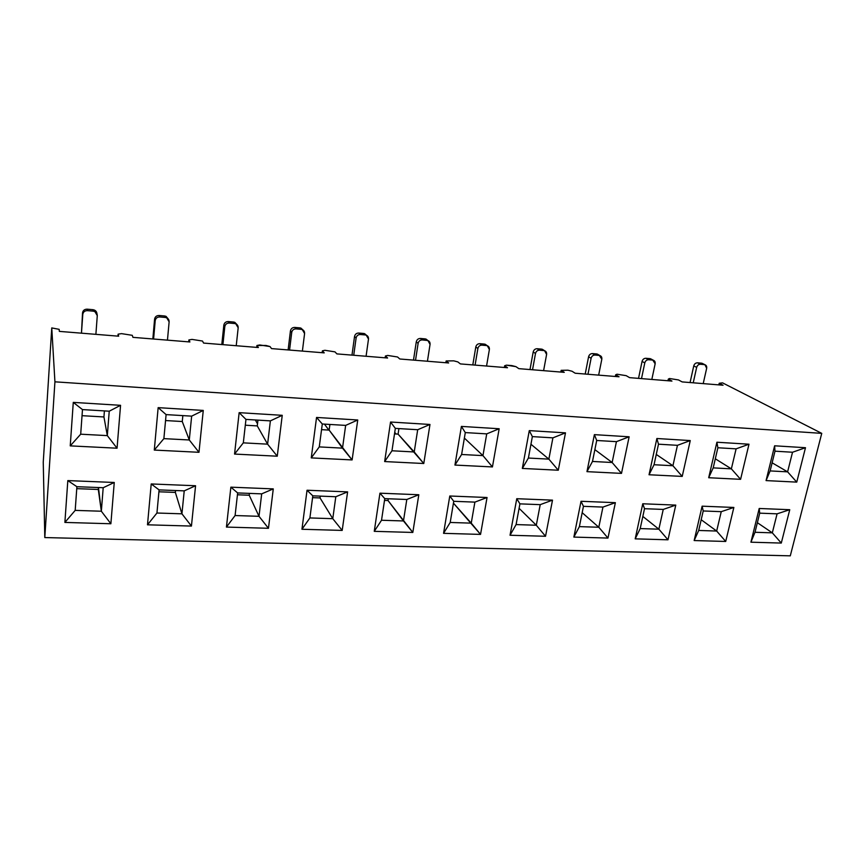 <?xml version="1.0" encoding="UTF-8"?>
<svg xmlns="http://www.w3.org/2000/svg" width="865" height="865" viewBox="0 0 865 865"><rect width="100%" height="100%" fill="white"/><g stroke="black" fill="none" stroke-linecap="round" stroke-linejoin="round"><path stroke-width="1.3" d="M518.838 368.652L515.951 366.652L511.864 365.603L506.457 365.16L504.673 365.733L507.496 367.733L460.407 363.916L457.823 361.905L453.757 360.846L446.135 360.954L448.654 362.965L399.803 358.997L397.543 356.986L387.682 355.439L385.412 355.991L387.607 358.013L336.885 353.893L334.982 351.871L324.926 350.293L322.386 350.844L324.224 352.866L271.534 348.595L270.01 346.562L266.02 345.47L256.927 345.492L258.376 347.525L203.599 343.081L202.496 341.048L192.019 339.404L188.884 339.934L189.911 341.967L132.929 337.35L132.269 335.317L121.565 333.641L118.105 334.16L118.678 336.193L59.339 331.382L59.166 329.338L51.759 327.921L54.928 381.822L821.75 433.365L722.578 382.871L719.215 383.26L723.064 385.228L682.139 381.908L678.474 379.93L669.499 378.513L668.321 379.097L671.943 381.076L629.601 377.648L626.173 375.659L617.037 374.221L615.664 374.794L619.037 376.783L575.193 373.226L572.024 371.236L567.937 370.198L561.147 370.35L564.261 372.339L518.838 368.652L515.951 366.652L506.457 365.16L504.673 365.733L507.496 367.733L460.407 363.916L457.823 361.905L453.757 360.846L446.135 360.954L448.654 362.965L399.803 358.997L397.543 356.986L387.682 355.439L385.412 355.991L387.607 358.013L336.885 353.893L334.982 351.871L324.926 350.293L322.386 350.844L324.224 352.866L271.534 348.595L270.01 346.562L259.749 344.962L256.927 345.492L258.376 347.525L203.599 343.081L202.496 341.048L192.019 339.404L188.884 339.934L189.911 341.967L132.929 337.35L132.269 335.317L121.565 333.641L118.105 334.16L118.678 336.193L59.339 331.382L59.166 329.338L51.759 327.921L54.928 381.822L44.796 537.565L54.928 381.822L821.75 433.365L722.578 382.871L719.215 383.26L723.064 385.228L682.139 381.908L678.474 379.93L669.499 378.513L668.321 379.097L671.943 381.076L629.601 377.648L626.173 375.659L617.037 374.221L615.664 374.794L619.037 376.783L575.193 373.226L572.024 371.236L567.937 370.198L561.147 370.35L564.261 372.339L518.838 368.652M43.25 462.18L51.759 327.921L43.25 462.18L44.796 537.565L43.25 462.18M790.286 555.838L44.796 537.565L790.286 555.838L821.75 433.365L790.286 555.838M805.488 447.713L796.752 482.119L766.066 480.594L774.618 445.799L805.488 447.713L792.524 452.244L787.604 471.847L792.524 452.244L805.488 447.713L774.618 445.799L766.066 480.594L770.131 470.917L787.604 471.847L772.121 462.807L787.604 471.847L796.752 482.119L805.488 447.713M203.264 410.432L198.982 452.298L154.294 450.07L158.154 407.642L203.264 410.432L191.652 416.141L189.284 439.982L182.266 421.525L165.55 420.552L182.266 421.525L182.85 415.611L182.266 421.525L189.284 439.982L191.652 416.141L203.264 410.432L158.154 407.642L154.294 450.07L198.982 452.298L189.284 439.982L163.874 438.631L189.284 439.982L198.982 452.298L203.264 410.432M357.742 419.99L352.109 459.931L311.259 457.899L316.547 417.449L357.742 419.99L316.547 417.449L322.299 423.991L345.654 425.396L357.742 419.99L345.654 425.396L342.508 448.146L345.654 425.396L322.299 423.991L316.547 417.449L311.259 457.899L352.109 459.931L329.143 430.1L321.553 429.656L329.143 430.1L329.9 424.445L329.143 430.1L342.508 448.146L319.272 446.902L342.508 448.146L352.109 459.931L357.742 419.99M499.17 428.748L492.434 466.938L454.947 465.067L461.402 426.413L499.17 428.748L461.402 426.413L454.947 465.067L492.434 466.938L482.951 455.617L486.725 433.873L499.17 428.748L486.725 433.873L482.951 455.617L464.375 438.09L482.951 455.617L461.618 454.482L482.951 455.617L492.434 466.938L499.17 428.748M690.259 440.577L682.215 476.41L649.042 474.755L656.87 438.512L690.259 440.577L656.87 438.512L658.492 444.188L677.446 445.324L690.259 440.577L677.446 445.324L672.927 465.738L677.446 445.324L658.492 444.188L656.87 438.512L649.042 474.755L654.037 464.732L672.927 465.738L656.276 454.439L672.927 465.738L682.215 476.41L690.259 440.577M120.559 405.317L117.056 448.211L70.238 445.875L73.276 402.387L120.559 405.317L109.239 411.199L107.314 435.614L103.941 416.952L82.034 415.676L103.941 416.952L104.406 410.907L103.941 416.952L107.314 435.614L109.239 411.199L120.559 405.317L73.276 402.387L70.238 445.875L117.056 448.211L107.314 435.614L80.694 434.198L82.478 409.588L109.239 411.199L82.478 409.588L73.276 402.387L82.478 409.588L80.694 434.198L107.314 435.614L117.056 448.211L120.559 405.317M282.239 415.319L277.254 456.201L234.556 454.071L239.151 412.659L282.239 415.319L270.377 420.877L267.599 444.156L270.377 420.877L282.239 415.319L239.151 412.659L245.963 419.406L270.377 420.877L245.963 419.406L239.151 412.659L234.556 454.071L277.254 456.201L282.239 415.319M429.981 424.466L423.774 463.51L384.655 461.564L390.548 422.023L429.981 424.466L417.698 429.721L414.227 451.963L417.698 429.721L429.981 424.466L390.548 422.023L384.655 461.564L391.975 450.773L414.227 451.963L398.084 434.133L394.505 433.916L398.084 434.133L398.916 428.597L398.084 434.133L423.774 463.51L429.981 424.466M565.494 432.857L558.282 470.225L522.33 468.43L529.283 430.619L565.494 432.857L552.908 437.852L548.864 459.131L552.908 437.852L565.494 432.857L529.283 430.619L532.364 436.609L552.908 437.852L532.364 436.609L529.283 430.619L522.33 468.43L558.282 470.225L565.494 432.857M748.993 444.21L740.591 479.318L708.695 477.729L716.901 442.231L748.993 444.21L716.901 442.231L717.874 447.756L736.104 448.849L748.993 444.21L736.104 448.849L731.368 468.852L736.104 448.849L717.874 447.756L716.901 442.231L708.695 477.729L740.591 479.318L731.368 468.852L715.312 458.796L731.368 468.852L713.203 467.879L731.368 468.852L740.591 479.318L748.993 444.21M629.136 436.793L621.492 473.382L586.967 471.652L594.385 434.641L629.136 436.793L594.385 434.641L596.709 440.48L616.431 441.658L629.136 436.793L616.431 441.658L612.139 462.505L594.861 449.638L612.139 462.505L616.431 441.658L596.709 440.48L594.385 434.641L586.967 471.652L592.482 461.456L612.139 462.505L621.492 473.382L629.136 436.793M675.77 505.106L667.985 539.803L635.191 538.852L642.771 503.776L675.77 505.106L642.771 503.776L644.512 508.696L663.25 509.42L675.77 505.106L663.25 509.42L658.87 529.185L663.25 509.42L644.512 508.696L642.771 503.776L635.191 538.852L667.985 539.803L658.87 529.185L642.836 516.427L658.87 529.185L640.197 528.58L644.512 508.696L640.197 528.58L658.87 529.185L667.985 539.803L675.77 505.106M347.611 491.882L342.194 530.418L301.95 529.261L307.043 490.239L347.611 491.882L307.043 490.239L312.806 495.84L335.804 496.737L347.611 491.882L335.804 496.737L332.776 518.686L335.804 496.737L312.806 495.84L307.043 490.239L301.95 529.261L342.194 530.418L332.776 518.686L320.05 497.937L312.568 497.656L320.05 497.937L320.288 496.132L320.05 497.937L332.776 518.686L309.886 517.94L312.806 495.84L309.886 517.94L332.776 518.686L342.194 530.418L347.611 491.882M273.275 488.887L268.464 528.288L226.435 527.077L230.869 487.168L273.275 488.887L230.869 487.168L237.648 492.931L261.684 493.861L273.275 488.887L261.684 493.861L259.003 516.308L261.684 493.861L237.648 492.931L230.869 487.168L226.435 527.077L268.464 528.288L259.003 516.308L249.228 495.234L237.442 494.78L249.228 495.234L249.434 493.385L249.228 495.234L259.003 516.308L235.096 515.54L237.648 492.931L235.096 515.54L259.003 516.308L268.464 528.288L273.275 488.887M114.256 482.475L110.882 523.758L64.886 522.428L67.816 480.594L114.256 482.475L103.195 487.719L101.346 511.226L98.296 489.471L76.758 488.649L98.296 489.471L98.448 487.536L101.346 511.226L103.195 487.719L114.256 482.475L67.816 480.594L64.886 522.428L75.19 510.382L76.899 486.703L103.195 487.719L76.899 486.703L67.816 480.594L76.899 486.703L75.19 510.382L101.346 511.226L110.882 523.758L114.256 482.475M195.566 485.752L191.435 526.071L147.493 524.806L151.213 483.957L195.566 485.752L184.223 490.866L181.931 513.821L184.223 490.866L195.566 485.752L151.213 483.957L147.493 524.806L191.435 526.071L181.931 513.821L175.368 492.412L158.922 491.785L175.368 492.412L175.552 490.531L175.368 492.412L181.931 513.821L156.943 513.021L159.095 489.893L184.223 490.866L159.095 489.893L151.213 483.957L159.095 489.893L156.943 513.021L181.931 513.821L191.435 526.071L195.566 485.752M615.372 502.673L607.965 538.073L573.863 537.089L581.031 501.289L615.372 502.673L581.031 501.289L583.453 506.328L602.948 507.085L615.372 502.673L602.948 507.085L598.796 527.25L602.948 507.085L583.453 506.328L581.031 501.289L573.863 537.089L607.965 538.073L615.372 502.673M789.756 509.712L781.29 543.069L750.917 542.193L759.211 508.479L789.756 509.712L777.084 513.832L772.315 532.84L777.084 513.832L789.756 509.712L759.211 508.479L750.917 542.193L781.29 543.069L772.315 532.84L757.372 522.698L772.315 532.84L755.015 532.278L759.719 513.161L777.084 513.832L759.719 513.161L759.211 508.479L759.719 513.161L755.015 532.278L772.315 532.84L781.29 543.069L789.756 509.712M418.811 494.748L412.821 532.451L374.264 531.337L379.94 493.18L418.811 494.748L406.81 499.483L403.458 520.957L406.81 499.483L418.811 494.748L379.94 493.18L374.264 531.337L412.821 532.451L388.028 500.532L384.503 500.403L388.028 500.532L388.299 498.77L388.028 500.532L403.458 520.957L381.519 520.254L384.774 498.629L406.81 499.483L384.774 498.629L379.94 493.18L384.774 498.629L381.519 520.254L403.458 520.957L412.821 532.451L418.811 494.748M733.855 507.452L725.713 541.458L694.163 540.549L702.12 506.176L733.855 507.452L702.12 506.176L703.223 510.966L721.248 511.669L733.855 507.452L721.248 511.669L716.663 531.045L701.191 519.735L716.663 531.045L721.248 511.669L703.223 510.966L702.12 506.176L694.163 540.549L725.713 541.458L716.663 531.045L698.704 530.461L703.223 510.966L698.704 530.461L716.663 531.045L725.713 541.458L733.855 507.452M552.508 500.143L545.534 536.268L510.036 535.251L516.762 498.705L552.508 500.143L540.214 504.652L536.3 525.239L540.214 504.652L552.508 500.143L516.762 498.705L510.036 535.251L516.091 524.579L519.919 503.863L540.214 504.652L519.919 503.863L516.762 498.705L519.919 503.863L516.091 524.579L536.3 525.239L519.097 508.339L536.3 525.239L545.534 536.268L552.508 500.143M487.049 497.505L480.54 534.397L443.561 533.337L449.789 496.002L487.049 497.505L474.885 502.122L471.241 523.141L474.885 502.122L487.049 497.505L449.789 496.002L443.561 533.337L480.54 534.397L453.444 503.149L471.241 523.141L450.2 522.46L453.747 501.3L474.885 502.122L453.747 501.3L449.789 496.002L453.747 501.3L450.2 522.46L471.241 523.141L480.54 534.397L487.049 497.505M117.954 336.139L118.105 334.16L117.954 336.139M81.461 333.176L82.532 312.881C82.975 310.427 84.51 309.194 87.16 309.173L92.933 309.681C95.355 310.092 96.696 311.454 96.956 313.757L94.577 310.146L92.933 309.681L93.247 311.151L87.441 310.643C84.781 310.665 83.224 311.908 82.791 314.373L81.461 333.176M97.28 315.617L95.885 334.344L97.28 315.617C97.204 313.119 95.853 311.627 93.247 311.151L94.891 311.616L97.28 315.617M87.16 309.173L92.933 309.681L93.247 311.151L87.441 310.643L87.16 309.173L87.441 310.643C84.781 310.665 83.224 311.908 82.791 314.373L82.532 312.881C82.975 310.427 84.51 309.194 87.16 309.173M163.874 438.631L166.102 414.605L191.652 416.141L166.102 414.605L158.154 407.642L166.102 414.605L163.874 438.631L154.294 450.07L163.874 438.631M152.846 338.961L154.586 319.131C155.051 316.731 156.565 315.52 159.106 315.498L164.653 315.985L168.351 319.109L166.058 316.352L164.653 315.985L165.334 317.455L159.755 316.968C157.203 316.99 155.689 318.212 155.213 320.623L154.586 319.131L152.846 338.961M153.592 339.026L155.213 320.623L153.592 339.026M169.129 321.823L167.453 340.15L169.129 321.823C169.108 319.38 167.842 317.92 165.334 317.455L166.74 317.823L169.129 321.823M159.106 315.498L164.653 315.985L165.334 317.455L159.755 316.968L159.106 315.498L159.755 316.968C157.203 316.99 155.689 318.212 155.213 320.623L154.586 319.131C155.051 316.731 156.565 315.52 159.106 315.498M80.694 434.198L70.238 445.875L80.694 434.198M156.943 513.021L147.493 524.806L156.943 513.021M75.19 510.382L64.886 522.428L110.882 523.758L101.346 511.226L75.19 510.382M718.847 384.882L719.215 383.26L718.847 384.882M257.51 423.785L255.337 419.968L257.51 423.785M396.181 434.014L394.732 432.414L396.181 434.014M257.943 420.131L257.273 425.904L245.314 425.212L257.273 425.904L257.943 420.131M328.873 430.089L324.451 424.12L328.873 430.089M579.377 526.623L583.453 506.328L579.377 526.623L598.796 527.25L582.177 512.686L598.796 527.25L607.965 538.073L598.796 527.25L579.377 526.623L573.863 537.089L579.377 526.623M267.599 444.156L257.273 425.904L267.599 444.156L277.254 456.201L267.599 444.156L243.314 442.858L267.599 444.156M395.337 428.38L417.698 429.721L395.337 428.38L390.548 422.023L395.337 428.38L391.975 450.773L395.337 428.38M548.864 459.131L530.948 444.264L548.864 459.131L558.282 470.225L548.864 459.131L528.396 458.039L548.864 459.131M465.294 432.587L486.725 433.873L465.294 432.587L461.402 426.413L465.294 432.587L461.618 454.482L454.947 465.067L461.618 454.482L465.294 432.587M654.037 464.732L658.492 444.188L654.037 464.732L649.042 474.755L682.215 476.41L672.927 465.738L654.037 464.732M774.986 451.184L792.524 452.244L774.986 451.184L774.618 445.799L774.986 451.184L770.131 470.917L774.986 451.184M243.314 442.858L245.963 419.406L243.314 442.858L234.556 454.071L243.314 442.858M319.272 446.902L322.299 423.991L319.272 446.902L311.259 457.899L319.272 446.902M528.396 458.039L532.364 436.609L528.396 458.039L522.33 468.43L528.396 458.039M592.482 461.456L596.709 440.48L592.482 461.456L586.967 471.652L621.492 473.382L612.139 462.505L592.482 461.456M713.203 467.879L717.874 447.756L713.203 467.879L708.695 477.729L713.203 467.879M587.973 374.264L591.109 358.261L588.578 356.78L585.205 374.048L588.578 356.78C589.184 354.693 590.481 353.623 592.471 353.58L597.337 354.077L599.304 355.429L595.012 355.05C593.022 355.093 591.714 356.164 591.109 358.261L587.973 374.264M641.506 378.611L644.793 362.9L642.068 361.419L638.532 378.373L642.068 361.419C642.684 359.364 643.96 358.315 645.885 358.283L650.556 358.748L652.772 360.1L648.631 359.743C646.696 359.786 645.42 360.835 644.793 362.9L641.506 378.611M238.178 327.792L236.232 345.73L238.178 327.792C238.199 325.391 237.01 323.964 234.599 323.521L229.247 323.045C226.781 323.078 225.3 324.267 224.803 326.635L223.84 325.143C224.327 322.786 225.808 321.596 228.263 321.575L233.593 322.039L236.924 324.516L234.793 322.342L233.593 322.039L235.821 323.813L238.178 327.792M304.588 333.522L302.393 351.093L304.588 333.522C304.653 331.176 303.529 329.781 301.215 329.349L296.068 328.895C293.689 328.927 292.24 330.095 291.721 332.409L290.435 330.917C290.954 328.614 292.392 327.446 294.76 327.424L299.885 327.867L302.901 329.911L300.944 328.116L299.885 327.867L302.274 329.597L304.588 333.522M427.678 340.388L426.002 339.058L420.422 338.464C418.217 338.496 416.844 339.621 416.281 341.837L413.492 360.11L416.281 341.837L418.119 343.329L415.524 360.272L418.119 343.329C418.682 341.102 420.066 339.967 422.282 339.934L420.422 338.464L422.282 339.934L427.883 340.529L430.056 344.357L427.429 361.246L430.056 344.357C430.197 342.108 429.191 340.767 427.061 340.356L422.282 339.934C420.066 339.967 418.682 341.102 418.119 343.329L416.281 341.837C416.844 339.621 418.217 338.496 420.422 338.464L425.18 338.885L427.732 340.486M489.385 349.482L486.562 366.036L489.385 349.482C489.558 347.265 488.606 345.968 486.552 345.557L481.946 345.157C479.815 345.189 478.453 346.303 477.88 348.487L475.793 346.995C476.366 344.821 477.718 343.719 479.848 343.686L484.432 344.086L486.595 345.254L485.168 344.238L487.298 345.719L489.385 349.482M546.604 354.423L543.598 370.663L546.604 354.423C546.799 352.25 545.912 350.974 543.934 350.585L539.49 350.195C537.425 350.228 536.095 351.32 535.5 353.461L533.186 351.979C533.781 349.849 535.1 348.757 537.154 348.725L543.469 350.022L542.236 349.244L544.593 350.714L546.604 354.423M601.824 359.191L598.656 375.129L601.824 359.191C602.051 357.061 601.207 355.807 599.304 355.429L601.824 359.191M655.151 363.787L651.832 379.443L655.151 363.787C655.4 361.7 654.61 360.478 652.772 360.1L655.151 363.787M706.673 368.241L703.213 383.617L706.673 368.241C706.943 366.187 706.197 364.987 704.424 364.619L700.423 364.273C698.552 364.316 697.298 365.354 696.66 367.376L693.752 365.906C694.39 363.884 695.633 362.857 697.504 362.813L701.98 363.257L704.921 364.716L706.673 368.241M221.797 344.562L223.84 325.143L221.797 344.562M288.132 349.936L290.435 330.917L288.132 349.936M472.798 364.922L475.793 346.995L472.798 364.922M529.996 369.56L533.186 351.979L529.996 369.56M368.501 339.037L366.079 356.261L368.501 339.037C368.598 336.745 367.539 335.382 365.322 334.95L360.359 334.517C358.067 334.55 356.65 335.707 356.11 337.966L354.542 336.474C355.082 334.214 356.488 333.079 358.77 333.047L363.711 333.479L366.457 335.242L364.63 333.685L363.711 333.479L366.252 335.166L368.501 339.037M690.075 382.546L693.752 365.906L690.075 382.546M289.57 350.055L291.721 332.409L289.57 350.055M222.911 344.648L224.803 326.635L222.911 344.648M475.09 365.106L477.88 348.487L475.09 365.106M532.537 369.766L535.5 353.461L532.537 369.766M351.979 355.126L354.542 336.474L351.979 355.126M693.233 382.806L696.66 367.376L693.233 382.806M353.731 355.266L356.11 337.966L353.731 355.266M228.263 321.575L233.593 322.039L234.599 323.521L229.247 323.045L228.263 321.575L229.247 323.045C226.781 323.078 225.3 324.267 224.803 326.635L223.84 325.143C224.327 322.786 225.808 321.596 228.263 321.575M294.76 327.424L299.885 327.867L301.215 329.349L296.068 328.895L294.76 327.424L296.068 328.895C293.689 328.927 292.24 330.095 291.721 332.409L290.435 330.917C290.954 328.614 292.392 327.446 294.76 327.424M358.77 333.047L363.711 333.479L365.322 334.95L360.359 334.517L358.77 333.047L360.359 334.517C358.067 334.55 356.65 335.707 356.11 337.966L354.542 336.474C355.082 334.214 356.488 333.079 358.77 333.047M425.18 338.885L427.061 340.356L425.18 338.885M479.848 343.686L484.432 344.086L486.552 345.557L481.946 345.157L479.848 343.686L481.946 345.157C479.815 345.189 478.453 346.303 477.88 348.487L475.793 346.995C476.366 344.821 477.718 343.719 479.848 343.686M537.154 348.725L541.587 349.114L543.934 350.585L539.49 350.195L537.154 348.725L539.49 350.195C537.425 350.228 536.095 351.32 535.5 353.461L533.186 351.979C533.781 349.849 535.1 348.757 537.154 348.725M592.471 353.58L596.742 353.958L599.304 355.429L595.012 355.05L592.471 353.58L595.012 355.05C593.022 355.093 591.714 356.164 591.109 358.261L588.578 356.78C589.184 354.693 590.481 353.623 592.471 353.58M645.885 358.283L650.015 358.64L652.772 360.1L648.631 359.743L645.885 358.283L648.631 359.743C646.696 359.786 645.42 360.835 644.793 362.9L642.068 361.419C642.684 359.364 643.96 358.315 645.885 358.283M697.504 362.813L701.493 363.17L704.424 364.619L700.423 364.273L697.504 362.813L700.423 364.273C698.552 364.316 697.298 365.354 696.66 367.376L693.752 365.906C694.39 363.884 695.633 362.857 697.504 362.813M381.519 520.254L374.264 531.337L381.519 520.254M755.015 532.278L750.917 542.193L755.015 532.278M450.2 522.46L443.561 533.337L450.2 522.46M309.886 517.94L301.95 529.261L309.886 517.94M516.091 524.579L510.036 535.251L545.534 536.268L536.3 525.239L516.091 524.579M235.096 515.54L226.435 527.077L235.096 515.54M640.197 528.58L635.191 538.852L640.197 528.58M698.704 530.461L694.163 540.549L698.704 530.461M391.975 450.773L384.655 461.564L423.774 463.51L414.227 451.963L391.975 450.773M770.131 470.917L766.066 480.594L796.752 482.119L787.604 471.847L770.131 470.917M188.7 341.87L188.884 339.934L188.7 341.87M256.71 347.395L256.927 345.492L256.71 347.395M322.148 352.704L322.386 350.844L322.148 352.704M385.152 357.807L385.412 355.991L385.152 357.807M445.843 362.738L446.135 360.954L445.843 362.738M504.36 367.484L504.673 365.733L504.36 367.484M615.318 376.48L615.664 374.794L615.318 376.48M560.823 372.058L561.147 370.35L560.823 372.058M667.964 380.751L668.321 379.097L667.964 380.751M165.994 316.331L166.675 317.801M94.512 310.113L94.836 311.584M597.293 354.066L599.856 355.526M425.948 339.037L427.84 340.518M485.124 344.227L487.244 345.697M300.89 328.095L302.22 329.576M542.204 349.233L544.55 350.703M701.948 363.246L704.889 364.706M364.587 333.663L366.198 335.144M234.739 322.321L235.756 323.791M650.512 358.737L653.27 360.197"/></g></svg>
